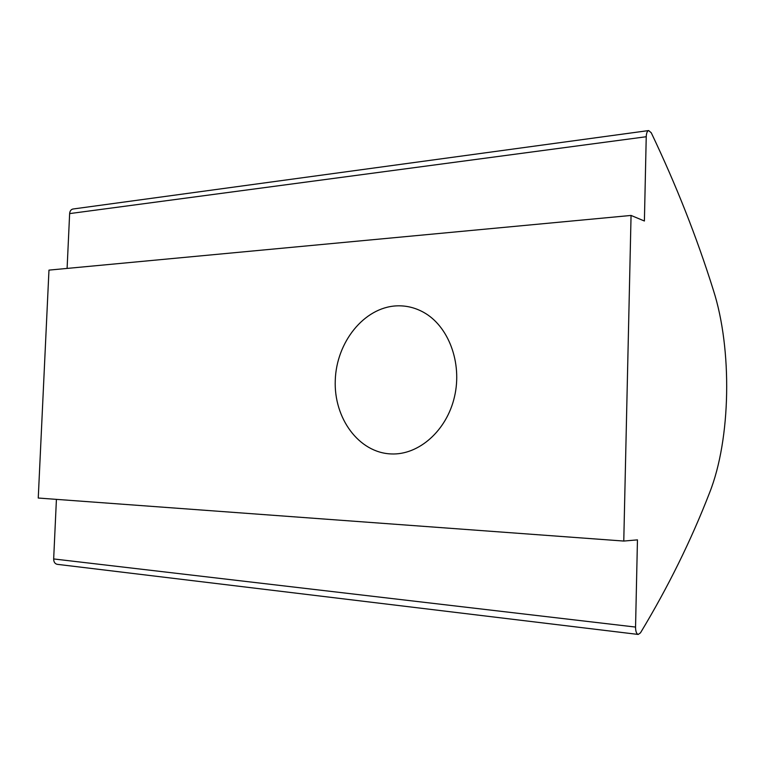 <?xml version="1.0" encoding="UTF-8"?>
<svg xmlns="http://www.w3.org/2000/svg" width="765" height="765" viewBox="0 0 765 765"><rect width="100%" height="100%" fill="white"/><g stroke="black" fill="none" stroke-linecap="round" stroke-linejoin="round"><path stroke-width="1.15" d="M396.251 305.885C405.785 305.398 414.888 307.54 423.552 312.302C448.51 325.986 462.471 362.868 454.486 396.796C446.703 430.781 418.723 455.204 391.25 453.941C358.766 452.784 333.664 418.159 335.271 380.195C336.447 342.232 363.901 307.597 396.251 305.885M638.201 634.443L640.458 632.875C668.027 587.224 691.063 540.53 709.566 492.784C730.919 439.158 732.43 349.347 713.372 290.155C696.886 237.494 676.174 185.034 651.254 132.775L648.653 130.566C647.209 131.064 646.406 133.12 646.234 136.734L644.398 221.009L631.058 215.443L623.771 541.056L637.455 539.87L635.552 627.071L53.665 558.947C53.713 561.979 54.889 563.767 57.193 564.321L638.201 634.443C636.48 633.841 635.6 631.383 635.552 627.071M56.419 499.373L53.665 558.947M648.653 130.566L72.933 209.017C70.973 209.505 69.873 211.025 69.634 213.598L646.234 136.734M67.1 268.419L69.634 213.598M623.771 541.056L38.25 498.034L48.97 270.122L631.058 215.443"/></g></svg>

